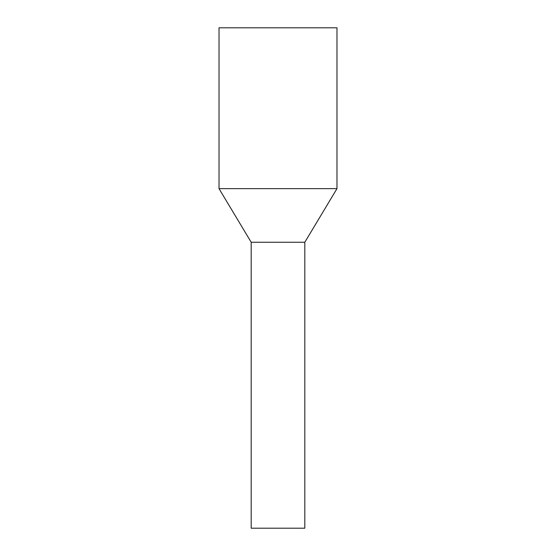 <?xml version="1.0" encoding="UTF-8"?>
<svg xmlns="http://www.w3.org/2000/svg" width="556" height="556" viewBox="0 0 556 556"><rect width="100%" height="100%" fill="white"/><g stroke="black" fill="none" stroke-linecap="round" stroke-linejoin="round"><path stroke-width="0.83" d="M336.978 27.8L219.022 27.8L219.022 188.644L336.978 188.644L336.978 27.8M336.978 188.644L304.806 242.256L251.194 242.256L219.022 188.644M251.194 242.256L251.194 528.2L304.806 528.2L304.806 242.256"/></g></svg>

